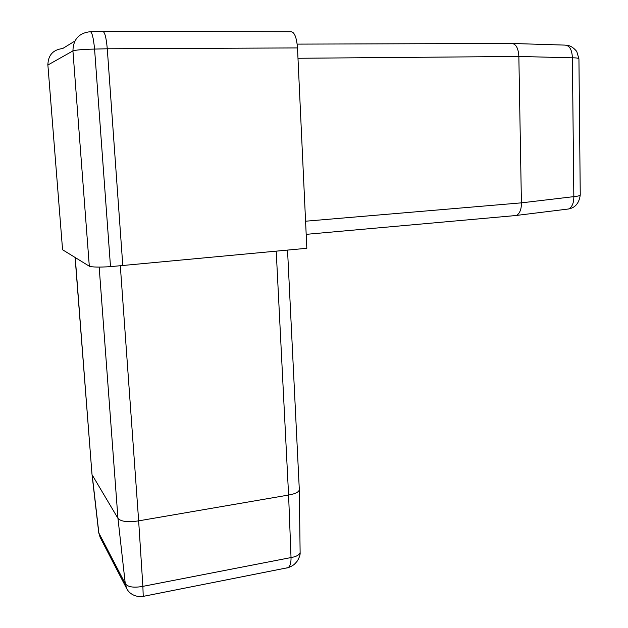 <?xml version="1.0" encoding="UTF-8"?>
<svg xmlns="http://www.w3.org/2000/svg" width="628" height="628" viewBox="0 0 628 628"><rect width="100%" height="100%" fill="white"/><g stroke="black" fill="none" stroke-linecap="round" stroke-linejoin="round"><path stroke-width="0.94" d="M122.805 265.715L107.278 48.78L94.577 49.078L110.504 266.641L306.833 248.288L297.499 47.924L107.278 48.78C106.234 37.358 104.695 31.596 102.678 31.486L90.675 31.706M286.274 568.073L287.977 567.736C290.105 566.37 291.125 562.978 291.031 557.562L288.59 495.045C295.027 493.93 298.598 492.211 299.305 489.895L299.297 489.196M117.962 518.359L92.175 474.901L98.863 533.039L125.278 583.75L117.962 518.359C120.969 521.64 127.861 522.472 138.647 520.855L142.878 586.364L291.031 557.562C296.298 556.659 299.328 554.987 300.121 552.53L300.113 551.879M75.242 257.559L91.978 474.195M92.026 474.58L98.69 532.356L100.237 537.552L126.738 588.679L125.278 583.75C127.979 587.101 133.85 587.973 142.878 586.364L143.231 596.365C141.433 597.055 131.236 597.173 126.746 588.687M143.058 596.404L288.417 567.586C294.061 565.255 294.548 564.234 297.476 560.812C299.501 557.154 300.38 554.398 300.121 552.53L299.305 489.895M567.759 209.085L568.599 208.983C572.1 207.146 573.843 203.025 573.835 196.635C577.807 196.281 579.95 195.701 580.248 194.892L580.248 194.68M297.185 44.117L511.365 43.45C515.855 43.622 518.351 47.956 518.854 56.457L521.413 202.86L573.835 196.635L572.383 57.823C572.022 49.447 569.408 45.208 564.548 45.09L512.88 43.497M518.854 56.457L572.383 57.823C576.425 57.8 578.616 58.153 578.938 58.899L578.945 59.095M288.59 495.045L138.647 520.855M103.314 31.486L290.843 31.73C294.383 31.832 296.604 37.233 297.499 47.924M305.569 221.213L521.413 202.852C521.483 209.163 519.866 213.347 516.554 215.42L514.544 215.749M62.572 249.756L89.309 266.209L72.927 50.915L47.885 65.014L62.572 249.756L47.885 65.014C48.089 55.209 53.019 49.714 62.682 48.529L74.905 41.04M110.504 266.641C99.303 267.347 92.237 267.206 89.309 266.209M288.582 495.045L276.218 251.192M117.954 518.351L99.169 267.104M120.325 265.903L138.655 520.847M90.118 31.714C78.924 33.041 73.193 39.438 72.927 50.915C75.721 49.957 82.943 49.345 94.577 49.078C93.439 37.531 91.947 31.738 90.118 31.714M518.854 56.465L297.986 58.271M98.729 532.717L100.127 537.332M516.554 215.42L568.599 208.983C575.35 207.687 579.228 202.993 580.248 194.9M580.248 194.892L578.938 58.899L576.771 51.472C573.435 47.5 570.036 45.42 566.574 45.247M287.538 250.117L299.321 489.777M75.109 257.472L91.986 474.116M516.404 215.483L306.181 234.346M48.419 59.456L47.775 65.092"/></g></svg>

